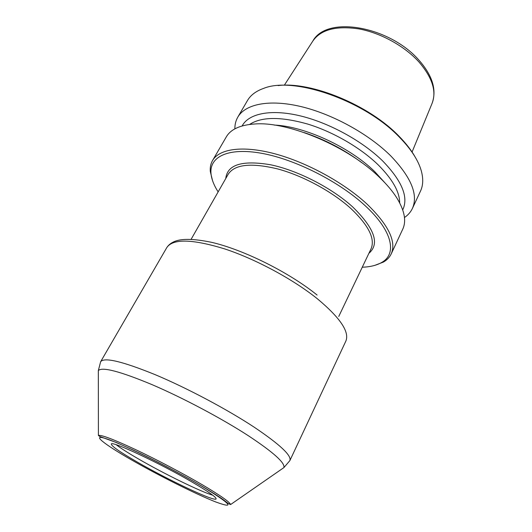 <?xml version="1.0" encoding="UTF-8"?>
<svg xmlns="http://www.w3.org/2000/svg" width="532" height="532" viewBox="0 0 532 532"><rect width="100%" height="100%" fill="white"/><g stroke="black" fill="none" stroke-linecap="round" stroke-linejoin="round"><path stroke-width="0.8" d="M278.11 85.579C311.326 81.263 369.454 105.196 399.126 136.345C406.082 143.44 411.482 150.43 415.326 157.312M234.871 128.857C234.818 124.541 235.789 120.638 237.797 117.14L247.427 100.595C250.572 95.168 255.985 91.092 263.659 88.379C293.578 75.983 364.972 100.668 399.672 137.442C411.076 149.179 418.278 160.292 421.271 170.779C423.425 178.632 423.173 185.395 420.506 191.081L412.413 208.431C410.691 212.069 408.037 215.101 404.466 217.522M237.797 117.14C245.265 104.119 269.086 99.038 300.753 106.52C332.367 114.001 368.59 133.891 390.668 155.803C411.169 177.222 418.418 194.765 412.413 208.431M242.133 125.944C248.511 113.708 270.229 108.874 299.363 115.663C328.463 122.446 362.026 140.707 382.608 160.883C402.066 180.98 408.769 197.319 402.717 209.894M212.534 180.587L210.313 171.577C209.954 167.44 210.692 163.756 212.547 160.518L226.3 136.897C230.795 129.156 240.484 124.84 255.36 123.943C288.976 121.476 348.699 146.852 379.901 177.755C387.037 184.624 392.669 191.34 396.806 197.891C404.566 210.619 406.548 221.033 402.757 229.146L391.206 253.924C389.61 257.288 387.01 260.002 383.406 262.07L374.734 265.388M212.547 160.518C219.244 148.794 242.692 145.229 274.692 153.755C306.645 162.28 343.872 182.609 367 204.069C388.52 224.996 396.586 241.608 391.206 253.924M218.14 191.892C213.904 185.282 211.523 179.144 210.985 173.472C209.382 156.687 228.328 147.198 261.904 153.349C295.366 159.414 339.157 181.565 365.098 205.645C392.862 231.048 397.238 254.163 381.464 262.595C376.503 265.388 370.099 266.938 362.259 267.23M304.311 132.628C325.052 139.584 344.191 149.592 361.74 162.652M136.817 461.789C120.019 452.067 111.52 446.175 111.334 444.107C110.463 440.064 161.023 463.698 193.555 482.91C208.91 491.98 216.431 497.3 216.105 498.876C215.241 502.228 168.012 479.904 136.817 461.789M212.78 495.219C200.059 491.428 163.504 473.493 138.373 458.89C128.106 452.938 120.731 448.23 116.235 444.745M418.804 59.99C389.537 26.494 326.914 14.929 312.789 41.124C320.736 29.599 336.144 25.536 359.027 28.934C380.752 32.931 404.553 46.078 418.93 61.958C432.41 77.692 436.779 91.524 432.044 103.461L412.074 152.012M399.685 202.892C399.645 191.806 392.443 179.098 378.086 164.774C360.483 147.697 333.178 131.856 307.656 124.049C280.876 116.521 261.525 116.654 249.614 124.435M274.306 125.067C304.437 126.237 349.823 147.111 374.708 171.61L385.068 182.975M225.774 178.493C227.264 164.614 242.146 160.032 270.416 164.74C297.594 170.313 331.888 187.902 352.809 207.041C374.588 228.428 379.954 243.849 368.902 253.318M338.758 316.447L371.017 248.883C375.366 238.875 368.676 225.448 350.96 208.584C332.3 191.613 302.868 175.673 277.578 168.903C251.104 162.586 234.645 164.355 228.208 174.223L191.134 239.274M200.936 485.656C231.114 504.004 235.989 509.41 215.553 501.889C195.862 494.148 158.503 475.422 131.078 459.655C103.514 443.854 90.048 433.168 107.178 439.053C123.816 444.646 170.592 467.808 200.936 485.656M317.538 298.924C340.3 317.963 349.73 332.035 345.833 341.145L289.867 460.619C291.829 455.671 280.005 444.572 254.396 427.316C227.204 409.374 187.058 388.054 155.291 374.714C122.44 361.374 104.225 357.032 100.654 361.7L166.815 247.56C172.907 238.549 192.158 238.988 224.571 248.863C255.726 259.111 293.272 279.353 317.538 298.924M98.34 373.71L98.334 370.565C102.21 366.661 120.146 371.363 152.145 384.683C183.075 397.929 221.97 418.598 248.53 435.848C273.342 452.273 285.139 462.853 283.915 467.581L289.867 460.619M230.582 504.562L228.308 503.538L223.586 499.92C219.078 496.662 211.583 491.92 201.096 485.696C181.365 474.145 153.642 459.608 132.488 449.726L116.428 442.558L99.684 436.453L98.407 435.462C101.266 434.671 113.688 439.405 135.68 449.66C156.88 459.675 183.487 473.706 202.599 484.931C220.6 495.605 229.924 502.148 230.582 504.562L283.915 467.581M419.13 60.349C432.602 75.797 436.912 90.167 432.044 103.461M381.464 262.595L383.406 262.07M312.789 41.124L284.321 85.226M210.985 173.472L210.313 171.577M317.099 295.041C289.149 272.397 243.649 249.721 211.596 242.326C193.349 238.549 180.674 238.409 173.565 241.92C170.652 243.27 168.405 245.152 166.815 247.56M100.654 361.7L98.334 370.565L98.407 435.462"/></g></svg>
